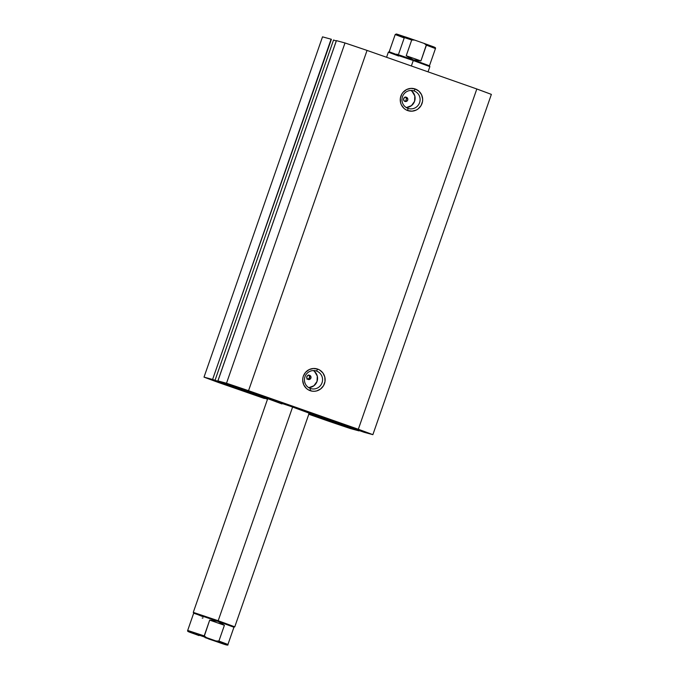 <?xml version="1.0" encoding="UTF-8"?>
<svg xmlns="http://www.w3.org/2000/svg" width="679" height="679" viewBox="0 0 679 679"><rect width="100%" height="100%" fill="white"/><g stroke="black" fill="none" stroke-linecap="round" stroke-linejoin="round"><path stroke-width="1.02" d="M414.071 90.952A9.226 9.048 105.2 0 0 402.503 96.673A9.226 9.048 105.2 0 0 408.003 108.385L407.697 110.575A11.424 11.204 -74.8 0 1 400.89 96.07A11.424 11.204 -74.8 0 1 415.217 88.991L414.071 90.952L412.832 90.621L414.071 90.952A9.226 9.048 -74.8 0 1 419.681 102.359A9.226 9.048 -74.8 0 1 408.003 108.385A9.226 9.048 -74.8 0 1 402.401 96.978A9.226 9.048 -74.8 0 1 414.071 90.952L415.217 88.991L410.88 88.389L406.636 89.526L403.131 92.225L401.824 94.033L400.355 98.243L400.576 102.69L401.323 104.787L403.937 108.326L405.711 109.642L407.697 110.575L412.034 111.169L416.278 110.04L418.162 108.861L421.09 105.534L422.559 101.324L422.661 99.083L421.591 94.78L418.977 91.232L415.217 88.991A11.424 11.204 -74.8 0 1 422.024 103.497A11.424 11.204 -74.8 0 1 407.697 110.575L408.003 108.385A9.226 9.048 105.2 0 0 419.58 102.665A9.226 9.048 105.2 0 0 414.071 90.952M316.533 371.057A9.226 9.048 105.2 0 0 304.964 376.769A9.226 9.048 105.2 0 0 310.464 388.481L310.159 390.671A11.424 11.204 -74.8 0 1 303.343 376.166A11.424 11.204 -74.8 0 1 317.67 369.096L316.533 371.057L315.294 370.717L316.533 371.057A9.226 9.048 -74.8 0 1 322.135 382.455A9.226 9.048 -74.8 0 1 310.464 388.481A9.226 9.048 -74.8 0 1 304.854 377.083A9.226 9.048 -74.8 0 1 316.533 371.057L317.67 369.096L313.342 368.493L309.098 369.631L305.584 372.321L303.343 376.166L302.817 378.347L302.707 380.579L303.785 384.883L306.399 388.43L308.164 389.738L312.289 391.189L314.487 391.274L316.66 390.917L320.615 388.965L323.552 385.63L325.012 381.42L324.791 376.981L322.915 372.975L319.665 370.03L317.67 369.096A11.424 11.204 -74.8 0 1 324.486 383.601A11.424 11.204 -74.8 0 1 310.159 390.671L310.464 388.481A9.226 9.048 105.2 0 0 322.033 382.769A9.226 9.048 105.2 0 0 316.533 371.057M309.582 375.3L310.812 376.412L310.897 378.093L309.785 379.349L308.139 379.451A2.198 2.156 -74.8 0 1 306.806 376.735A2.198 2.156 -74.8 0 1 309.582 375.3A2.198 2.156 -74.8 0 1 310.923 378.016A2.198 2.156 -74.8 0 1 308.139 379.451L306.916 378.339L306.832 376.658L307.935 375.402L309.582 375.3M406.407 97.275L407.629 98.387L407.714 100.059L406.611 101.324L404.956 101.426A2.198 2.156 -74.8 0 1 403.623 98.71A2.198 2.156 -74.8 0 1 406.407 97.275A2.198 2.156 -74.8 0 1 407.739 99.991A2.198 2.156 -74.8 0 1 404.956 101.426L403.733 100.314L403.649 98.633L404.752 97.377L406.407 97.275M243.617 390.145A48.447 0.679 19.2 0 1 293.167 406.831A48.447 0.679 19.2 0 1 334.195 421.829A48.447 0.679 19.2 0 1 333.27 421.642L314.08 414.224L271.176 399.218L242.692 389.958L267.492 399.235A48.447 0.679 19.2 0 1 242.692 389.958A48.447 0.679 19.2 0 1 243.617 390.145M308.724 413.842L339.288 424.392L308.911 413.927M249.804 393.048L218.994 382.269L249.804 393.048M357.578 429.459L326.769 418.68L357.578 429.459M268.129 398.03L237.319 387.251L268.129 398.03M359.004 430.893L334.857 422.397L339.568 423.671L364.292 432.336L372.873 434.662A98.879 1.383 19.2 0 0 358.325 429.255L476.819 88.983L491.367 94.389A98.879 1.383 -160.8 0 0 476.819 88.983L367.05 50.416L248.548 390.68L367.05 50.416L476.819 88.983L358.325 429.255L248.548 390.68A98.879 1.383 19.2 0 0 226.506 383.236L345 42.964L367.05 50.416A98.879 1.383 -160.8 0 0 345 42.964L336.428 40.63L217.925 380.902L336.385 40.621L345 42.964L226.506 383.236L217.883 380.894L242.03 389.398L212.595 379.459L331.403 39.28L322.517 36.853L204.014 377.125L322.517 36.853L331.089 39.187L212.595 379.459L204.014 377.125A98.879 1.383 19.2 0 0 218.562 382.532L264.428 398.497L204.014 377.125L212.909 379.553L237.013 388.023L241.69 389.254L217.925 380.919L248.548 390.68L372.873 434.662L363.978 432.234L339.568 423.671L335.197 422.533L358.962 430.876L350.381 428.551L308.801 414.241L328.339 421.107A98.879 1.383 19.2 0 0 350.381 428.551L359.123 430.545M308.953 413.817L339.254 424.477L308.758 413.766M308.996 413.689L333.27 421.642A48.447 0.679 19.2 0 1 308.996 413.689M333.542 40.01L336.258 40.969L333.542 40.01L215.048 380.282L333.542 40.01M372.873 434.662L491.367 94.389L372.873 434.662M404.54 101.196L405.355 100.976M405.872 97.369L405.151 96.936L406.373 98.048L406.025 100.458M406.577 98.871L406.373 98.048M309.055 375.394L308.334 374.961L309.556 376.073L309.208 378.492L306.891 379.111M309.208 378.492L309.632 377.745L309.208 378.492M309.641 377.736L309.76 376.896M406.22 107.52A9.226 9.048 105.2 0 0 410.863 90.46M406.509 107.511L411.457 105.644L414.58 101.307L414.827 95.96L412.111 91.41M308.682 387.624A9.226 9.048 105.2 0 0 313.316 370.556M308.962 387.616L313.91 385.748L317.042 381.411L317.288 376.064L314.572 371.506M281.929 403.937L267.696 398.666L290.985 406.458L267.747 398.717M267.704 399.048L258.3 395.246L292.335 406.755A33.619 0.467 19.2 0 1 320.191 416.948A33.619 0.467 19.2 0 1 309.081 413.46L319.045 416.414L292.335 406.755A33.619 0.467 19.2 0 0 256.696 394.839L256.857 394.38M267.577 399.006A33.619 0.467 19.2 0 1 256.696 394.839M309.038 413.104L290.985 406.458L309.191 413.121L234.773 626.827L218.188 620.733L217.849 621.319L233.932 627.235L217.849 621.319L218.188 620.733L234.773 626.827L233.932 627.235L227.94 644.456L218.91 641.052L227.94 644.456C228.848 646.467 222.585 643.522 208.58 638.947L208.623 638.964M205.024 637.598L219.971 642.614L205.024 637.598M292.607 407.027L218.188 620.733L292.607 407.027M413.273 60.533L413.367 59.871L396.748 54.15L413.367 59.871L413.273 60.533L388.354 52.173L413.273 60.533L411.372 65.99L413.273 60.533L429.858 66.618L413.273 60.533M398.641 56.034L388.363 52.173L389.203 51.765L395.195 34.544L396.341 33.984L414.597 40.069L411.712 39.993L395.195 34.544M428.042 71.847L429.858 66.627L429.451 65.778L413.367 59.871L429.451 65.787L435.451 48.565L426.42 45.154L420.929 60.923L413.367 59.871L406.22 55.754L411.712 39.993L406.22 55.754L420.929 60.923L426.37 44.78L424.12 43.414L414.597 40.069L424.171 43.431C434.679 47.352 435.986 47.275 435.451 48.565L426.42 45.154L424.12 43.414M398.862 55.406L389.194 51.765M404.09 38.313L398.726 53.717M413.367 59.871L420.929 60.923L406.22 55.754L413.367 59.871M411.457 38.983L405.584 36.98M397.597 34.34L396.324 34.001M399.906 35.435L403.292 36.666M433.626 47.106L434.891 47.454M431.309 46.019L426.845 44.39M403.852 37.82L395.203 34.544L411.712 39.993L414.597 40.069M414.504 40.036L397.368 34.273L402.876 36.522M203.564 616.243L193.277 612.373L218.188 620.733L193.277 612.382L267.815 398.335M203.352 616.855L195.569 613.74L217.849 621.319L224.401 625.283L218.91 641.052L224.401 625.283L209.692 620.114L217.849 621.319L193.676 613.213L193.277 612.382M195.883 633.549L187.684 630.435L204.201 635.884L209.692 620.114L204.26 636.257L206.509 637.623L216.032 640.968L218.91 641.052L216.032 640.968L226.803 644.999L208.58 638.947M202.936 618.034L202.198 618.077M224.401 625.283L217.849 621.319L209.692 620.114L224.401 625.283M198.913 635.544L190.884 632.327L216.032 640.968L226.43 644.914L208.538 638.931M199.006 635.586L188.618 631.631L206.509 637.623L204.201 635.884L187.693 630.435L193.676 613.213M217.883 380.894L336.385 40.621M320.191 416.948L320.352 416.49M388.354 52.173L386.58 57.274M198.955 635.569C188.448 631.648 187.149 631.725 187.684 630.435"/></g></svg>
